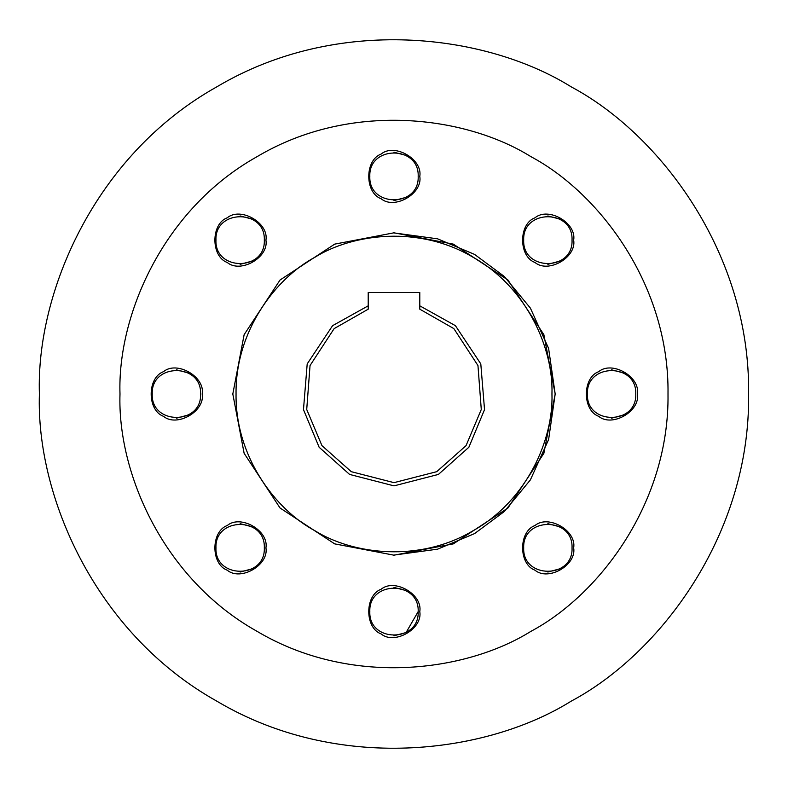 <?xml version="1.0" encoding="UTF-8"?>
<svg xmlns="http://www.w3.org/2000/svg" width="788" height="788" viewBox="0 0 788 788"><rect width="100%" height="100%" fill="white"/><g stroke="black" fill="none" stroke-linecap="round" stroke-linejoin="round"><path stroke-width="1.18" d="M551.955 394C553.481 349.222 527.556 287.768 472.977 257.203C419.226 225.22 353.044 233.494 315.023 257.203C275.475 278.272 235.218 331.452 236.045 394C235.218 456.548 275.475 509.728 315.023 530.797C353.044 554.506 419.226 562.78 472.977 530.797C527.556 500.232 553.481 438.778 551.955 394M419.787 305.823L419.787 292.456L368.213 292.456L368.213 309.182L334.142 328.616L310.039 365.543L306.719 409.504L321.957 445.653L351.29 471.687L394 482.65L436.71 471.687L466.043 445.653L481.281 409.504L477.961 365.543L453.858 328.616L419.787 309.182L419.787 305.823L455.415 325.671L480.798 363.889L484.531 409.622L468.86 447.269L438.433 474.415L394 485.871L349.567 474.415L319.14 447.269L303.469 409.622L307.202 363.889L332.585 325.671L368.213 305.823M39.4 394C35.972 293.471 94.176 155.522 216.7 86.907C337.382 15.1 485.95 33.677 571.3 86.907C660.078 134.206 750.442 253.588 748.6 394C750.442 534.412 660.078 653.794 571.3 701.093C485.95 754.323 337.382 772.9 216.7 701.093C94.176 632.478 35.972 494.529 39.4 394M119.993 394C117.343 316.313 162.318 209.716 256.996 156.704C350.246 101.219 465.048 115.57 531.004 156.704C599.599 193.257 669.436 285.502 668.007 394C669.436 502.498 599.599 594.743 531.004 631.296C465.048 672.43 350.246 686.781 256.996 631.296C162.318 578.284 117.343 471.687 119.993 394M637.384 394C640.477 411.208 612.059 427.618 598.703 416.33C582.243 410.41 582.243 377.59 598.703 371.67C612.059 360.382 640.477 376.792 637.384 394M573.654 547.867C576.747 565.075 548.33 581.485 534.973 570.197C518.514 564.277 518.514 531.457 534.973 525.527C548.33 514.239 576.747 530.649 573.654 547.867M419.787 611.596C422.89 628.804 394.463 645.214 381.106 633.926C364.657 628.006 364.657 595.186 381.106 589.257C394.463 577.978 422.89 594.388 419.787 611.596M265.93 547.867C269.023 565.075 240.596 581.485 227.239 570.197C210.79 564.277 210.79 531.457 227.239 525.527C240.596 514.239 269.023 530.649 265.93 547.867M573.654 240.133C576.747 257.351 548.33 273.761 534.973 262.473C518.514 256.543 518.514 223.723 534.973 217.803C548.33 206.515 576.747 222.925 573.654 240.133M265.93 240.133C269.023 257.351 240.596 273.761 227.239 262.473C210.79 256.543 210.79 223.723 227.239 217.803C240.596 206.515 269.023 222.925 265.93 240.133M419.787 176.404C422.89 193.612 394.463 210.022 381.106 198.743C364.657 192.814 364.657 159.994 381.106 154.074C394.463 142.786 422.89 159.196 419.787 176.404M202.191 394C205.294 411.208 176.867 427.618 163.51 416.33C147.061 410.41 147.061 377.59 163.51 371.67C176.867 360.382 205.294 376.792 202.191 394M232.824 394.788L232.824 393.212M393.271 232.824L437.626 238.833L474.593 254.416L504.281 276.45L530.383 308.098L548.606 348.424L555.185 394L548.606 439.576L530.383 479.902L504.281 511.55L474.593 533.584L437.626 549.167L393.271 555.176M555.185 394L543.868 453.327L507.974 507.974L453.327 543.868L394 555.185L334.673 543.868L280.026 507.974L244.132 453.327L232.815 394L244.132 334.673L280.026 280.026L334.673 244.132L394 232.815L453.327 244.132L507.974 280.026L543.868 334.673L555.185 394M240.123 215.961L251.963 219.044M252.229 261.074L240.123 264.315M264.315 240.133C265.645 208.958 214.632 208.958 215.961 240.133C214.632 271.318 265.645 271.318 264.315 240.133M176.384 369.818L188.233 372.911M188.49 414.941L176.384 418.182M200.585 394C201.905 362.825 150.902 362.825 152.232 394C150.902 425.175 201.905 425.175 200.585 394M240.123 523.685L251.963 526.778M252.229 568.798L240.123 572.039M264.315 547.867C265.645 516.682 214.632 516.682 215.961 547.867C214.632 579.042 265.645 579.042 264.315 547.867M393.98 587.415L405.82 590.507M418.182 611.596C419.502 580.421 368.498 580.421 369.818 611.596C368.498 642.772 419.502 642.772 418.182 611.596L406.086 632.537L393.98 635.768M547.847 523.685L559.687 526.778M559.953 568.798L547.847 572.039M572.039 547.867C573.369 516.682 522.355 516.682 523.685 547.867C522.355 579.042 573.369 579.042 572.039 547.867M611.577 369.818L623.416 372.911M623.682 414.941L611.577 418.182M635.768 394C637.098 362.825 586.095 362.825 587.415 394C586.095 425.175 637.098 425.175 635.768 394M547.847 215.961L559.687 219.044M559.953 261.074L547.847 264.315M572.039 240.133C573.369 208.958 522.355 208.958 523.685 240.133C522.355 271.318 573.369 271.318 572.039 240.133M393.98 152.232L405.82 155.315M406.086 197.345L393.98 200.585M418.182 176.404C419.502 145.228 368.498 145.228 369.818 176.404C368.498 207.579 419.502 207.579 418.182 176.404"/></g></svg>
